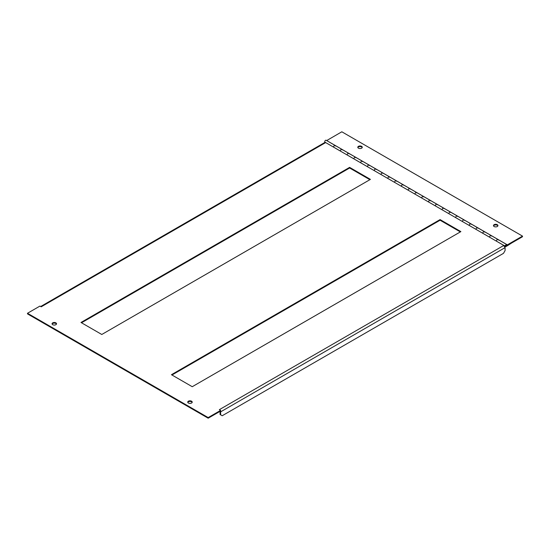 <?xml version="1.0" encoding="UTF-8"?>
<svg xmlns="http://www.w3.org/2000/svg" width="550" height="550" viewBox="0 0 550 550"><rect width="100%" height="100%" fill="white"/><g stroke="black" fill="none" stroke-linecap="round" stroke-linejoin="round"><path stroke-width="0.82" d="M505.56 246.414L505.787 246.111A0.736 0.426 -60 0 1 506.584 244.894A0.736 0.426 -60 0 1 506.22 246.132L505.086 246.785L506.22 246.448A1.121 0.646 120 0 0 506.949 245.458A1.121 0.646 120 0 0 506.777 244.564A1.121 0.646 120 0 0 505.718 245.114A1.121 0.646 120 0 0 505.56 246.414L496.623 241.258A1.121 0.646 120 0 1 496.788 239.958A1.121 0.646 120 0 1 497.846 239.408A1.121 0.646 -60 0 1 498.073 239.986M491.294 236.067A1.121 0.646 -60 0 0 491.061 235.489A1.121 0.646 -60 0 0 490.002 236.039A1.121 0.646 -60 0 0 489.844 237.346L483.058 233.427A1.121 0.646 -60 0 1 483.203 232.155A1.121 0.646 -60 0 1 484.275 231.577A1.121 0.646 120 0 0 483.216 232.121A1.121 0.646 120 0 0 483.058 233.427M477.723 228.236A1.121 0.646 -60 0 0 477.496 227.659A1.121 0.646 -60 0 0 476.438 228.209A1.121 0.646 -60 0 0 476.272 229.508L469.487 225.596A1.121 0.646 120 0 1 469.652 224.29A1.121 0.646 120 0 1 470.711 223.74A1.121 0.646 -60 0 1 470.938 224.317M464.159 220.399A1.121 0.646 -60 0 0 463.925 219.821A1.121 0.646 -60 0 0 462.866 220.371A1.121 0.646 -60 0 0 462.708 221.678L455.922 217.759A1.121 0.646 120 0 1 456.081 216.459A1.121 0.646 120 0 1 457.139 215.909A1.121 0.646 -60 0 1 457.373 216.48M450.587 212.568A1.121 0.646 -60 0 0 450.361 211.991A1.121 0.646 -60 0 0 449.302 212.541A1.121 0.646 -60 0 0 449.137 213.84L442.351 209.928A1.121 0.646 120 0 1 442.516 208.622A1.121 0.646 120 0 1 443.575 208.072A1.121 0.646 -60 0 1 443.802 208.649M437.023 204.731A1.121 0.646 -60 0 0 436.789 204.16A1.121 0.646 -60 0 0 435.731 204.703A1.121 0.646 -60 0 0 435.572 206.009L428.787 202.091A1.121 0.646 120 0 1 428.945 200.791A1.121 0.646 120 0 1 430.004 200.241A1.121 0.646 -60 0 1 430.237 200.819M423.452 196.9A1.121 0.646 -60 0 0 423.225 196.322A1.121 0.646 -60 0 0 422.166 196.873A1.121 0.646 -60 0 0 422.001 198.179L415.216 194.26A1.121 0.646 120 0 1 415.381 192.954A1.121 0.646 120 0 1 416.439 192.411A1.121 0.646 -60 0 1 416.666 192.981M409.888 189.069A1.121 0.646 -60 0 0 409.654 188.492A1.121 0.646 -60 0 0 408.595 189.042A1.121 0.646 -60 0 0 408.437 190.341L401.651 186.429A1.121 0.646 120 0 1 401.809 185.123A1.121 0.646 120 0 1 402.868 184.573A1.121 0.646 -60 0 1 403.102 185.151M396.316 181.232A1.121 0.646 -60 0 0 396.089 180.654A1.121 0.646 -60 0 0 395.031 181.204A1.121 0.646 -60 0 0 394.866 182.511L388.08 178.592A1.121 0.646 120 0 1 388.245 177.292A1.121 0.646 120 0 1 389.304 176.742A1.121 0.646 -60 0 1 389.531 177.32M382.752 173.401A1.121 0.646 -60 0 0 382.518 172.824A1.121 0.646 -60 0 0 381.459 173.374A1.121 0.646 -60 0 0 381.301 174.68L374.516 170.761A1.121 0.646 120 0 1 374.674 169.455A1.121 0.646 120 0 1 375.732 168.905A1.121 0.646 -60 0 1 375.966 169.483M369.181 165.564A1.121 0.646 -60 0 0 368.954 164.993A1.121 0.646 -60 0 0 367.895 165.536A1.121 0.646 -60 0 0 367.73 166.843L360.944 162.924A1.121 0.646 120 0 1 361.109 161.624A1.121 0.646 120 0 1 362.168 161.074A1.121 0.646 -60 0 1 362.395 161.652M355.616 157.733A1.121 0.646 -60 0 0 355.382 157.156A1.121 0.646 -60 0 0 354.324 157.706A1.121 0.646 -60 0 0 354.166 159.012L347.38 155.093A1.121 0.646 120 0 1 347.538 153.787A1.121 0.646 120 0 1 348.597 153.244A1.121 0.646 -60 0 1 348.831 153.814M342.045 149.903A1.121 0.646 -60 0 0 341.818 149.325A1.121 0.646 -60 0 0 340.759 149.875A1.121 0.646 -60 0 0 340.594 151.174L333.809 147.262A1.121 0.646 120 0 1 333.974 145.956A1.121 0.646 120 0 1 335.032 145.406A1.121 0.646 -60 0 1 335.259 145.984M333.843 147.297A1.121 0.646 -60 0 1 333.953 145.991A1.121 0.646 -60 0 1 335.032 145.406L326.102 140.25A1.121 0.646 120 0 0 324.981 140.896A1.121 0.646 120 0 0 324.981 142.189L325.518 142.498M335.032 145.406L341.818 149.325A1.121 0.646 120 0 0 340.739 149.903A1.121 0.646 120 0 0 340.629 151.209M347.407 155.127A1.121 0.646 -60 0 1 347.518 153.821A1.121 0.646 -60 0 1 348.597 153.244L355.382 157.156A1.121 0.646 120 0 0 354.303 157.74A1.121 0.646 120 0 0 354.193 159.046M360.979 162.958A1.121 0.646 -60 0 1 361.089 161.652A1.121 0.646 -60 0 1 362.168 161.074L368.954 164.993A1.121 0.646 120 0 0 367.874 165.571A1.121 0.646 120 0 0 367.764 166.877M374.543 170.796A1.121 0.646 -60 0 1 374.653 169.489A1.121 0.646 -60 0 1 375.732 168.905L382.518 172.824A1.121 0.646 120 0 0 381.439 173.401A1.121 0.646 120 0 0 381.329 174.708M388.114 178.626A1.121 0.646 -60 0 1 388.224 177.32A1.121 0.646 -60 0 1 389.304 176.742L396.089 180.654A1.121 0.646 120 0 0 395.01 181.239A1.121 0.646 120 0 0 394.893 182.545M401.679 186.457A1.121 0.646 -60 0 1 401.789 185.157A1.121 0.646 -60 0 1 402.868 184.573L409.654 188.492A1.121 0.646 120 0 0 408.574 189.069A1.121 0.646 120 0 0 408.464 190.376M415.25 194.294A1.121 0.646 -60 0 1 415.36 192.988A1.121 0.646 -60 0 1 416.439 192.411L423.225 196.322A1.121 0.646 120 0 0 422.146 196.907A1.121 0.646 120 0 0 422.029 198.206M428.814 202.125A1.121 0.646 -60 0 1 428.931 200.819A1.121 0.646 -60 0 1 430.004 200.241L436.789 204.16A1.121 0.646 120 0 0 435.71 204.738A1.121 0.646 120 0 0 435.6 206.044M442.386 209.956A1.121 0.646 -60 0 1 442.496 208.656A1.121 0.646 -60 0 1 443.575 208.072L450.361 211.991A1.121 0.646 120 0 0 449.281 212.568A1.121 0.646 120 0 0 449.164 213.874M455.95 217.793A1.121 0.646 -60 0 1 456.067 216.487A1.121 0.646 -60 0 1 457.139 215.909L463.925 219.821A1.121 0.646 120 0 0 462.846 220.406A1.121 0.646 120 0 0 462.736 221.705M469.521 225.624A1.121 0.646 -60 0 1 469.631 224.317A1.121 0.646 -60 0 1 470.711 223.74L477.496 227.659A1.121 0.646 120 0 0 476.417 228.236A1.121 0.646 120 0 0 476.3 229.542M489.871 237.373A1.121 0.646 120 0 1 489.981 236.067A1.121 0.646 120 0 1 491.061 235.489L484.275 231.577A1.121 0.646 -60 0 1 484.509 232.148M496.65 241.292A1.121 0.646 -60 0 1 496.767 239.986A1.121 0.646 -60 0 1 497.846 239.408L506.777 244.564M507.121 245.609L511.534 243.066L507.121 245.926L506.935 245.506M493.529 225.913A2.241 1.292 180 0 1 495.701 224.929A2.241 1.292 180 0 1 497.874 225.913M494.12 226.511A2.241 1.292 180 0 1 493.467 225.596A2.241 1.292 180 0 1 495.701 224.304A2.241 1.292 180 0 1 497.942 225.596A2.241 1.292 180 0 1 496.561 226.792A2.241 1.292 180 0 1 494.12 226.511M357.851 147.579A2.241 1.292 180 0 1 360.023 146.596A2.241 1.292 180 0 1 362.196 147.579M358.442 148.177A2.241 1.292 180 0 1 357.789 147.262A2.241 1.292 180 0 1 360.023 145.97A2.241 1.292 180 0 1 362.264 147.262A2.241 1.292 180 0 1 360.882 148.459A2.241 1.292 180 0 1 358.442 148.177M326.673 140.539L507.348 244.853L522.5 236.108L341.825 131.794L326.673 140.58M506.99 245.272L507.348 245.479L522.5 236.734L522.5 236.108M507.348 245.479L507.348 244.853M440.076 219.594L171.435 374.694L192.239 386.705L460.879 231.605L440.076 219.594L440.076 220.22L171.978 375.004M460.336 231.914L440.076 220.22M369.882 179.692L349.621 167.998L349.621 167.372L80.981 322.472L101.784 334.482L370.425 179.383L349.621 167.372M349.621 167.998L81.524 322.781M188.389 403.019A2.241 1.292 0 0 0 190.829 403.301A2.241 1.292 0 0 0 192.211 402.112A2.241 1.292 0 0 0 189.977 400.819A2.241 1.292 0 0 0 187.736 402.112A2.241 1.292 0 0 0 188.389 403.019M192.149 402.421A2.241 1.292 0 0 0 189.977 401.445A2.241 1.292 0 0 0 187.804 402.421M52.711 324.692A2.241 1.292 0 0 0 55.151 324.968A2.241 1.292 0 0 0 56.533 323.778A2.241 1.292 0 0 0 54.299 322.486A2.241 1.292 0 0 0 52.057 323.778A2.241 1.292 0 0 0 52.711 324.692M56.471 324.087A2.241 1.292 0 0 0 54.299 323.111A2.241 1.292 0 0 0 52.126 324.087M503.821 245.431L219.347 409.668L220.619 410.396L208.175 417.581L208.175 418.206L27.5 313.892L27.5 313.266L39.937 306.082L41.202 306.817L325.676 142.581L503.821 245.431L505.086 247.624L505.086 250.58L503.484 253.351L222.214 415.738L220.619 414.817L220.619 411.861A1.788 1.031 -120 0 0 220.474 411.104M220.619 410.396L220.619 411.029L208.175 418.206M208.175 417.581L27.5 313.266M40.679 306.515L324.782 142.491L325.676 142.581M220.619 414.817L220.076 414.501L220.076 411.551A1.024 0.591 -120 0 0 220.055 411.352M506.22 246.132L505.697 245.836M505.086 245.479L503.958 246.132M220.619 411.861L505.086 247.624M341.818 149.325L348.597 153.244M355.382 157.156L362.168 161.074M368.954 164.993L375.732 168.905M382.518 172.824L389.304 176.742M396.089 180.654L402.868 184.573M409.654 188.492L416.439 192.411M423.225 196.322L430.004 200.241M436.789 204.16L443.575 208.072M450.361 211.991L457.139 215.909M463.925 219.821L470.711 223.74M477.496 227.659L484.275 231.577M491.061 235.489L497.846 239.408"/></g></svg>
